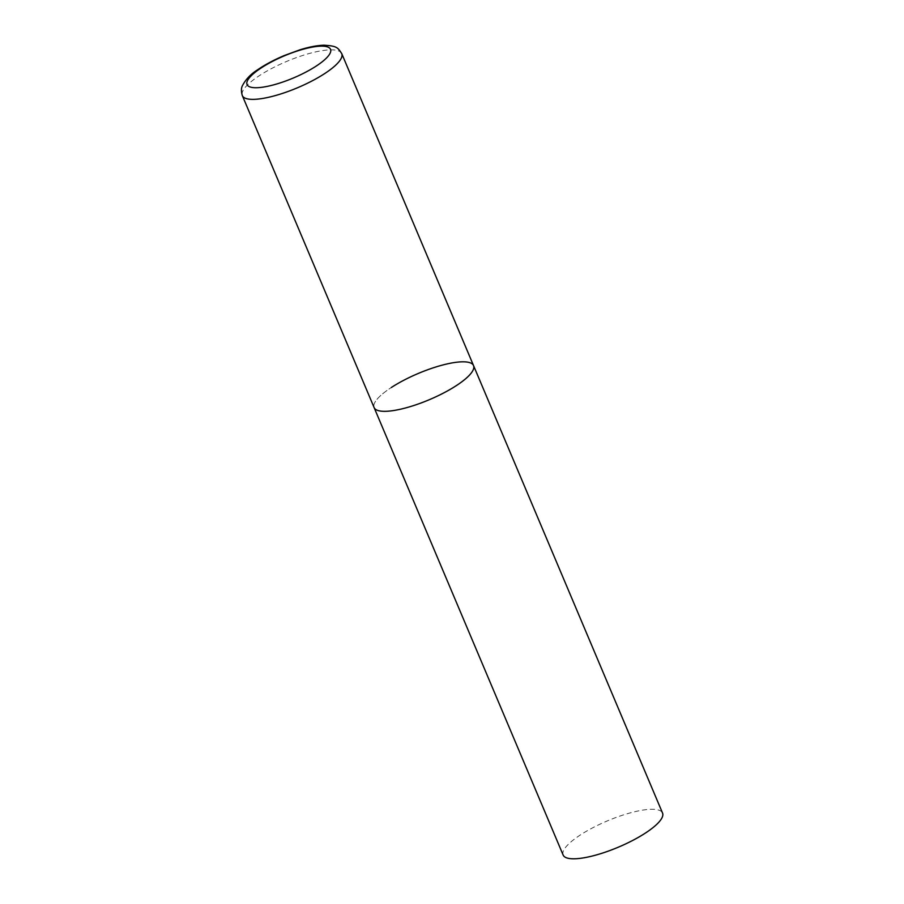 <?xml version="1.0" encoding="UTF-8"?>
<svg xmlns="http://www.w3.org/2000/svg" width="904" height="904" viewBox="0 0 904 904"><rect width="100%" height="100%" fill="white"/><g stroke="black" fill="none" stroke-linecap="round" stroke-linejoin="round"><path stroke-width="0.68" stroke-dasharray="4.52 3.39" d="M473.526 365.566A53.957 14.238 -22.9 0 0 461.831 361.826A53.957 14.238 -22.9 0 0 403.918 380.2A53.957 14.238 -22.9 0 0 374.109 407.568A53.957 14.238 157.1 0 1 391.319 387.511M563.135 855.037A53.957 14.238 157.1 0 1 580.334 834.98A53.957 14.238 157.1 0 1 631.207 812.617A53.957 14.238 157.1 0 1 662.542 813.046M341.746 53.618A53.957 14.238 -22.9 0 0 330.05 49.867A53.957 14.238 -22.9 0 0 272.138 68.241A53.957 14.238 -22.9 0 0 242.328 95.609"/><path stroke-width="1.36" d="M391.319 387.511A53.957 14.238 157.1 0 1 442.192 365.148A53.957 14.238 157.1 0 1 473.526 365.566L662.542 813.046A53.957 14.238 157.1 0 1 645.343 833.104A53.957 14.238 157.1 0 1 594.459 855.466A53.957 14.238 157.1 0 1 563.135 855.037L374.109 407.568A53.957 14.238 -22.9 0 0 385.805 411.309A53.957 14.238 -22.9 0 0 443.717 392.935A53.957 14.238 -22.9 0 0 473.526 365.566A53.957 14.238 157.1 0 1 456.317 385.635A53.957 14.238 157.1 0 1 405.444 407.986A53.957 14.238 157.1 0 1 374.109 407.568L242.328 95.609A53.957 14.238 -22.9 0 0 254.024 99.35A53.957 14.238 -22.9 0 0 311.936 80.987A53.957 14.238 -22.9 0 0 341.746 53.618C337.791 47.765 337.463 45.957 323.722 45.2C316.931 45.449 308.965 46.997 299.834 49.844L284.105 55.607C273.878 59.946 264.974 64.715 257.425 69.913C250.905 73.992 245.944 79.156 242.554 85.428C241.142 87.914 241.063 91.315 242.328 95.609M320.728 46.16A45.324 11.967 -22.9 0 0 261.493 67.732A45.324 11.967 -22.9 0 0 256.872 87.722A45.324 11.967 -22.9 0 0 316.095 66.15A45.324 11.967 -22.9 0 0 320.728 46.16M473.526 365.566L341.746 53.618"/></g></svg>
